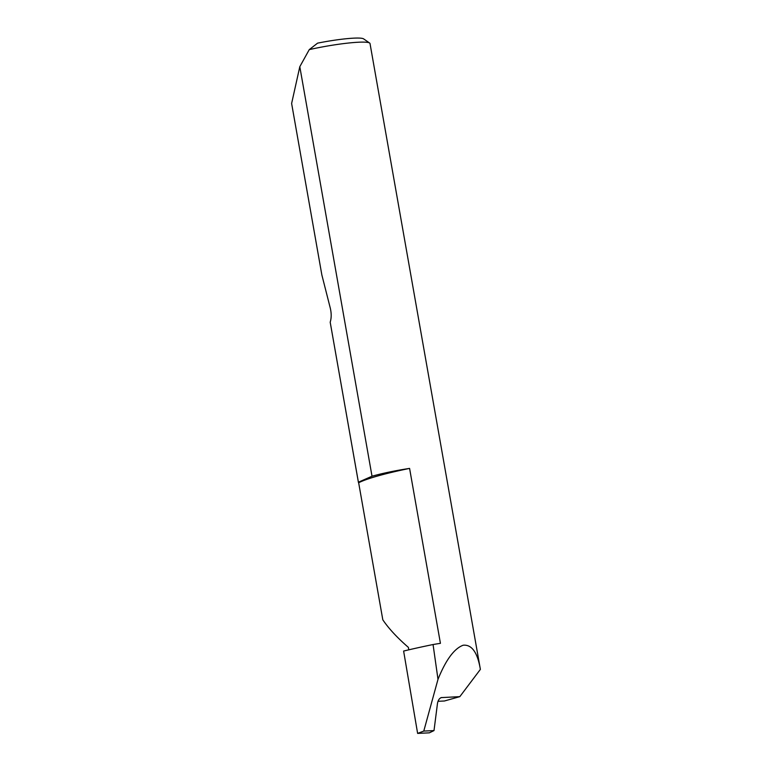 <?xml version="1.0" encoding="UTF-8"?>
<svg xmlns="http://www.w3.org/2000/svg" width="772" height="772" viewBox="0 0 772 772"><rect width="100%" height="100%" fill="white"/><g stroke="black" fill="none" stroke-linecap="round" stroke-linejoin="round"><path stroke-width="1.16" d="M480.348 669.227L370.02 43.55A43.821 4.96 170 0 0 369.643 43.039A43.821 4.96 170 0 0 309.263 49.62L299.806 66.691L372.017 476.227A43.821 4.96 -10 0 1 372.268 476.15A43.821 4.96 -10 0 1 409.585 468.411A73.61 8.338 170 0 0 378.126 475.87A73.61 8.338 170 0 0 358.652 482.761A43.821 4.96 -10 0 1 358.411 482.365A43.821 4.96 -10 0 1 358.401 482.21L330.194 322.204L358.411 482.365M408.803 649.831L408.369 647.37C397.223 637.701 388.702 628.514 382.815 619.819L358.652 482.761M409.585 468.411L440.426 643.337A43.821 4.96 170 0 0 433.063 644.533A123.867 14.021 170 0 0 403.621 651.057L417.623 733.4L429.348 732.84L434.009 730.582L423.78 731.074L417.623 733.4M434.009 730.582L437.492 703.311C438.187 699.905 439.615 697.965 441.796 697.502L440.658 697.84M441.227 697.608L459.832 696.643L444.411 700.995L437.994 701.294M299.806 66.691L291.623 103.477L321.856 274.948L330.3 308.173C331.516 313.393 331.477 318.074 330.194 322.204M291.623 103.477L321.856 274.948M480.367 669.343L480.377 669.392C477.521 652.446 471.788 644.388 463.181 645.228C454.245 648.499 445.849 659.867 437.994 679.321L433.063 644.533M437.994 679.321L423.78 731.074M480.377 669.392L459.832 696.643M309.263 49.62L317.582 43.145A38.561 4.362 -10 0 1 363.602 38.87L369.643 43.039M372.017 476.227L358.401 482.21"/></g></svg>
